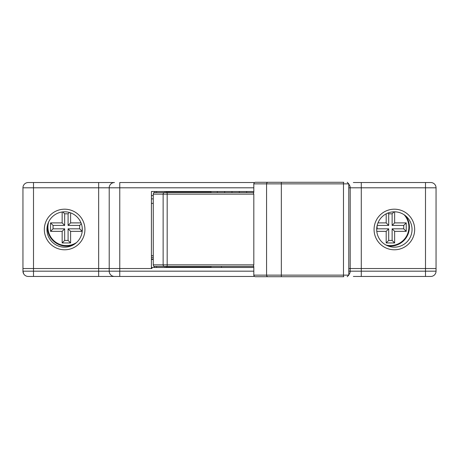 <?xml version="1.0" encoding="UTF-8"?>
<svg xmlns="http://www.w3.org/2000/svg" width="459" height="459" viewBox="0 0 459 459"><rect width="100%" height="100%" fill="white"/><g stroke="black" fill="none" stroke-linecap="round" stroke-linejoin="round"><path stroke-width="0.69" d="M404.127 214.749A18.463 18.463 0 0 1 385.979 245.043M386.191 213.819L386.191 222.896L377.969 222.896M376.793 231.342L386.191 231.342L386.191 242.949L394.637 242.949L394.637 231.342L406.244 231.342L406.244 222.896L394.637 222.896L394.637 211.817M386.191 222.896L388.704 225.409L377.172 225.409M387.93 213.028L388.704 213.802L388.704 225.409M394.109 211.817L392.124 213.802L388.704 213.802M394.637 222.896L392.124 225.409L392.124 213.802M406.244 222.896L403.731 225.409L392.124 225.409M406.244 231.342L403.731 228.829L403.731 225.409M394.637 231.342L392.124 228.829L403.731 228.829M394.637 242.949L392.124 240.436L392.124 228.829M386.191 242.949L388.704 240.436L392.124 240.436M386.191 231.342L388.704 228.829L388.704 240.436M376.701 229.225L377.097 228.829L388.704 228.829M377.097 225.742L377.097 228.829M405.848 216.046A18.991 18.991 0 0 1 387.935 245.949M153.266 195.591L151.418 195.591M153.266 198.879L151.418 198.879M153.266 257.304L151.418 257.304M76.584 242.507A18.463 18.463 0 0 1 48.66 221.915M62.154 211.989L62.154 222.896L50.547 222.896L50.547 231.342L62.154 231.342L62.154 242.949L70.6 242.949L70.6 231.342L82.207 231.342L82.207 227.624M81.031 222.896L70.6 222.896L70.6 212.856M82.207 231.342L79.694 228.829L79.694 225.409L68.087 225.409L68.087 213.802L64.667 213.802L64.667 225.409L53.06 225.409L53.06 228.829L64.667 228.829L64.667 240.436L68.087 240.436L68.087 228.829L79.694 228.829M70.6 231.342L68.087 228.829M70.6 242.949L68.087 240.436M62.154 242.949L64.667 240.436M62.154 231.342L64.667 228.829M50.547 231.342L53.06 228.829M50.547 222.896L53.06 225.409M62.154 222.896L64.667 225.409M62.78 211.915L64.667 213.802M69.412 212.477L68.087 213.802M70.6 222.896L68.087 225.409M81.346 223.757L79.694 225.409M73.779 244.607A18.991 18.991 0 0 1 47.478 225.214M253.816 191.501L151.418 191.501L151.418 268.532L151.94 268.532L151.94 267.488L253.816 267.488M254.561 276.45L28.229 276.45A5.278 5.278 0 0 1 23.656 273.811L22.95 271.171L22.95 268.532L98.656 268.532L22.95 268.532L22.95 187.806A5.278 5.278 0 0 1 28.229 182.533L33.501 182.533L28.229 182.533M151.418 268.532L109.208 268.532L119.765 268.532L119.765 187.806L109.208 187.806A5.278 5.278 0 0 1 114.486 182.533L98.656 182.533L114.486 182.533A5.278 5.278 0 0 0 109.208 187.806L109.208 268.532L98.656 268.532L98.656 276.45M114.486 182.533A5.278 5.278 0 0 0 109.208 187.806L98.656 187.806L98.656 268.532L109.208 268.532L109.208 271.171L119.765 271.171L119.765 268.532L151.94 268.532M430.771 276.45A5.278 5.278 0 0 0 436.05 271.171A5.278 5.278 0 0 1 430.771 276.45L425.499 276.45L425.499 268.532L436.05 268.532L425.499 268.532L425.499 182.533L430.771 182.533L361.279 182.533L361.279 271.171L436.05 271.171L436.05 187.806L350.2 187.806A5.278 5.278 0 0 0 348.783 184.202A5.278 5.278 0 0 1 350.2 187.806L350.2 268.532L348.783 268.532L425.499 268.532L350.2 268.532L350.2 271.171A5.278 5.278 0 0 1 348.783 274.775A5.278 5.278 0 0 0 350.2 271.171L361.279 271.171L361.279 276.45L353.355 276.45M253.816 271.171L119.765 271.171L119.765 276.45L105.656 276.45M425.499 276.45L361.279 276.45M22.95 271.171L33.501 271.171L33.501 276.45L28.229 276.45A5.278 5.278 0 0 1 22.95 271.171A5.278 5.278 0 0 0 28.229 276.45M22.95 187.806L33.501 187.806L33.501 182.533L98.656 182.533L98.656 187.806L33.501 187.806L33.501 271.171L109.208 271.171A5.278 5.278 0 0 0 114.486 276.45A5.278 5.278 0 0 1 109.208 271.171A5.278 5.278 0 0 0 114.486 276.45M154.557 266.432L154.557 267.488M221.445 266.432L221.445 267.488M253.207 192.568L253.816 194.151L167.179 194.151L167.156 192.568L253.816 192.568L253.816 183.864A1.698 1.584 0 0 1 255.508 182.28L343.825 182.28M278.349 276.72L289.692 276.72M268.045 276.72L255.508 276.72A1.698 1.584 0 0 1 253.816 275.136L266.57 275.136A1.584 1.475 90 0 0 268.045 276.72L343.825 276.72M301.035 182.28L278.349 182.28M253.816 275.136L253.816 266.432L153.754 266.432L153.266 264.849L153.266 194.151L153.754 192.568L167.156 192.568M166.192 266.432L166.192 267.224L211.037 267.224L211.037 266.432M211.037 192.568L211.037 191.776L166.192 191.776L166.192 192.568M153.266 264.849L163.134 264.849L163.134 194.151L167.179 194.151L167.179 264.849L253.816 264.849L253.816 194.151M151.418 203.383L153.266 203.383M153.266 255.617L151.418 255.617M253.816 264.849L253.207 266.432M348.783 184.202A5.278 5.278 0 0 1 350.2 187.806L350.2 268.532M154.849 192.568L154.849 191.501M246.649 191.501L246.649 192.568M239.317 191.501L239.317 192.568M231.979 191.501L231.979 192.568M224.646 191.501L224.646 192.568M217.308 191.501L217.308 192.568M254.596 182.533L119.765 182.533L119.765 187.806L253.816 187.806M361.279 182.533L353.344 182.533M64.627 247.166A17.671 17.671 0 0 0 79.935 220.653A17.671 17.671 0 0 0 49.325 220.653A17.671 17.671 0 0 0 64.627 247.166M430.771 182.533A5.278 5.278 0 0 1 436.05 187.806A5.278 5.278 0 0 0 430.771 182.533M394.373 247.166A17.671 17.671 0 0 1 379.065 220.653A17.671 17.671 0 0 1 409.675 220.653A17.671 17.671 0 0 1 394.373 247.166M153.266 203.354L151.418 203.354M153.266 259.392L151.418 259.392L153.266 259.398M348.783 271.171L350.2 271.171M164.947 266.432L164.947 267.488M164.328 192.568A1.584 1.193 -90 0 0 163.134 194.151L153.266 194.151M164.328 266.432A1.584 1.193 -90 0 1 163.134 264.849L167.179 264.849L167.156 266.432M268.045 182.28A1.584 1.475 90 0 0 266.57 183.864L266.57 275.136L343.475 275.136L343.475 183.864L253.816 183.864M343.475 276.72L343.475 275.136L348.783 275.136L348.783 183.864L343.475 183.864L343.475 182.28M281.338 276.72L281.338 182.28M394.373 249.788A20.294 20.294 0 0 1 376.793 219.339A20.294 20.294 0 0 1 411.947 219.339A20.294 20.294 0 0 1 394.373 249.788M64.627 249.788A20.294 20.294 0 0 1 47.053 219.339A20.294 20.294 0 0 1 82.207 219.339A20.294 20.294 0 0 1 64.627 249.788M350.2 187.806L348.783 187.806M164.947 191.501L164.947 192.568M153.266 259.037L151.418 259.037M156.617 267.488L156.617 266.432M348.783 275.136L347.199 276.72M348.783 183.864L347.199 182.28M156.617 191.501L156.617 192.568"/></g></svg>
